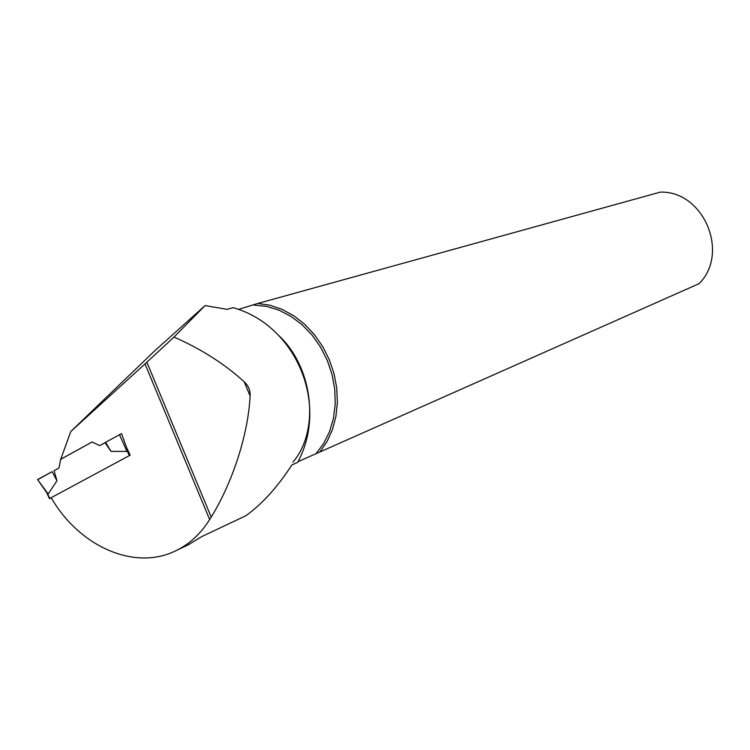 <?xml version="1.0" encoding="UTF-8"?>
<svg xmlns="http://www.w3.org/2000/svg" width="750" height="750" viewBox="0 0 750 750"><rect width="100%" height="100%" fill="white"/><g stroke="black" fill="none" stroke-linecap="round" stroke-linejoin="round"><path stroke-width="1.12" d="M60.703 459.337L70.819 431.503L146.869 362.203L211.209 517.106C232.959 481.809 248.297 433.65 250.097 395.916C250.406 390.403 248.456 385.716 244.237 381.853L250.097 395.916M60.459 459.422L92.072 441.956L99.703 445.613L105.234 442.575M99.703 445.613L105.028 442.734L110.981 451.359L105.619 442.275L121.547 433.612L126.459 447.262L130.191 455.156L51.178 497.7C79.294 546.591 134.878 571.472 176.306 550.5C189.797 543.872 200.906 533.55 209.644 519.553L145.013 363.909M187.931 544.978L202.05 536.456L245.944 515.691C262.406 503.784 277.706 486.872 291.853 464.944L297.647 462.366C329.259 404.119 296.203 325.359 233.138 307.659L226.988 309.347L205.05 305.587L154.434 351.103L70.819 431.503M205.05 305.587L174.009 337.069C201.244 349.041 224.653 363.966 244.237 381.853M209.644 519.553L211.209 517.106M174.009 337.069L146.869 362.203M278.156 334.959C313.284 367.041 320.259 430.538 292.838 462.262M297.975 461.691L699.047 283.678C730.069 253.116 703.416 190.453 660.216 192.141L257.812 303.459L238.238 309.469M257.812 303.459L270.075 305.259L282.206 309.403L293.859 315.806L304.706 324.3L314.409 334.65L322.688 346.556L329.288 359.691L334.022 373.669L336.741 388.069L337.378 402.469L335.916 416.466L332.428 429.637L327.009 441.619L319.838 452.081M254.044 305.091L266.512 306.366L278.925 310.134L290.897 316.294L302.062 324.694L312.056 335.072L320.569 347.137L327.328 360.497L332.109 374.738L334.772 389.419L335.231 404.072L333.488 418.238L329.606 431.484L323.728 443.409L316.05 453.666M51.375 498.028L49.491 498.656L51.197 497.728M127.294 449.034L126.928 451.416L110.981 451.359M92.119 441.975L60.638 459.366L58.978 468.028L54.075 470.719L56.981 480.759L48.15 494.025L46.481 492.347M37.641 479.625L48.15 494.025M37.941 479.344L52.144 471.647L56.981 480.759M52.144 471.647L38.044 479.484M119.438 434.569L126.928 451.416M105.619 442.275L105.028 442.734M121.472 433.641L121.941 434.691M49.8 498.488L47.597 493.772M129.366 455.597L127.088 450.769M189.328 544.322L176.306 550.5M49.491 498.656L46.913 493.144M37.584 479.55L47.325 493.556"/></g></svg>

